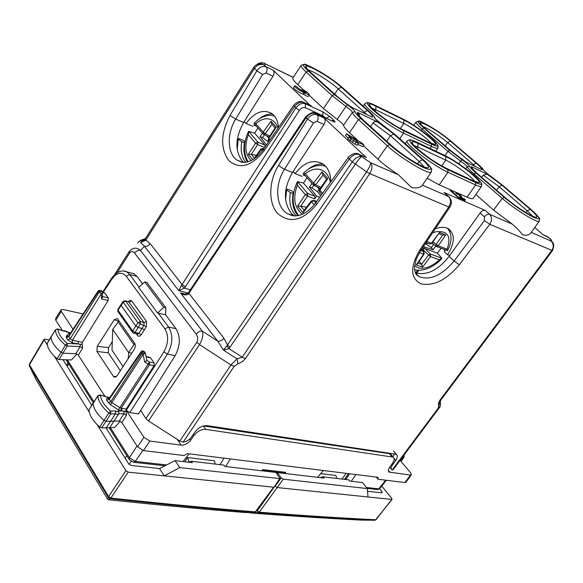 <?xml version="1.0" encoding="UTF-8"?>
<svg xmlns="http://www.w3.org/2000/svg" width="583" height="583" viewBox="0 0 583 583"><rect width="100%" height="100%" fill="white"/><g stroke="black" fill="none" stroke-linecap="round" stroke-linejoin="round"><path stroke-width="0.87" d="M364.914 156.878L366.328 157.599L324.126 118.006C325.525 119.697 325.482 121.847 324.01 124.463L292.506 172.481C283.425 188.447 283.076 202.119 291.471 213.487L294.277 215.907M422.507 185.051L422.238 185.445C420.321 187.631 416.779 188.353 411.62 187.595L398.451 174.798C390.333 169.478 383.497 164.268 377.952 159.181L363.464 145.721M357.685 140.343L349.465 132.705C345.777 129.258 343.795 126.781 343.504 125.272C343.088 124.084 340.975 122.124 337.163 119.391L323.47 108.547L309.085 95.182M303.109 89.629L297.782 84.673C293.686 80.818 292.112 78.472 293.067 77.634L301.054 65.558M310.025 105.232L273.157 70.193C274.411 71.731 274.353 73.749 272.975 76.256L244.211 121.599L246.048 123.472L252.854 126.336M348.962 137.202L347.832 138.892L354.828 144.169L357.401 145.313L358.53 143.622L356.322 141.567L363.96 144.985L361.759 142.944L346.63 133.769L351.549 138.36L348.962 137.202L351.163 139.257L358.53 143.622M346.63 133.769L345.515 135.453L348.357 138.113M357.955 144.482L362.837 146.654L363.96 144.985M308.334 96.348L308.276 96.428C307.722 96.61 306.221 95.947 303.765 94.431L303.036 94.089C301.549 94.395 292.418 88.04 293.599 87.523L294.583 85.985M336.121 95.452C340.385 99.263 345.777 103.329 352.307 107.629L372.34 117.227C373.149 116.469 371.531 114.261 367.479 110.61L341.412 87.348C326.254 73.443 293.431 56.996 310.069 71.877L336.216 95.503C340.465 99.314 345.865 103.373 352.402 107.68M370.533 126.569L373.55 122.241L375.372 121.599L377.609 121.942L357.583 112.395L359.252 114.057L359.31 116.112M369.739 173.625L366.561 171.832C369.382 167.481 370.722 164.442 370.599 162.723C372.624 165.514 372.34 169.143 369.753 173.603L245.428 358.654L242.39 361.671L237.9 363.821L237.004 358.858L230.948 364.98L179.841 441.01L148.476 420.984L145.896 418.587L140.656 410.468M451.227 151.092L466.094 162.154L481.988 169.762C482.112 168.8 480.166 166.592 476.165 163.145L450.419 141.144C435.195 127.874 408.843 114.669 425.364 128.777L451.227 151.092L466.16 162.183M435.246 228.886C440.544 226.882 444.938 226.838 448.429 228.755C455.206 234.147 454.929 242.812 447.606 254.749L449.726 255.536L480.115 212.992C481.857 210.82 483.555 209.953 485.209 210.397L444.137 192.507L448.582 196.529C451.089 199.408 451.147 202.891 448.764 206.98L449.901 207.103C452.197 203.416 451.81 199.918 448.75 196.609L422.442 185.19M415.497 273.157L418.944 276.597C430.021 280.722 441.732 275.548 454.07 261.067L484.437 220.571L489.764 224.295C492.139 220.432 492.096 217.102 489.618 214.311L512.282 224.134L493.568 210.069L475.874 194.467M473.265 198.227L473.112 198.446C472.419 199.043 470.401 198.614 467.056 197.156L439.254 184.877L427.113 178.23M458.53 197.207L463.339 199.313L465.03 200.829L458.61 198.023L450.2 190.473L451.81 191.18L458.53 197.207L458.209 197.666M459.79 196.617L460.33 195.852L457.283 193.687L457.742 194.299L456.678 193.833L455.76 192.609C458.347 193.534 460.381 194.984 461.853 196.937L461.095 197.302L465.402 199.699L461.153 197.841L459.535 196.231L460.315 195.866L459.783 196.609M244.211 121.599L243.665 122.466C235.182 137.799 234.716 150.64 242.258 160.988L243.752 162.387M131.765 353.196L128.697 352.584L112.701 329.402L118.976 320.869M128.194 358.676L128.697 352.584L134.79 343.453M179.841 441.01L183.098 442.162C186.356 441.739 189.096 440.099 191.311 437.25L195.254 431.682C198.708 427.434 202.636 425.415 207.045 425.626L396.374 454.303C397.839 455.556 397.621 457.604 395.726 460.439L394.013 458.406M148.476 420.984L199.51 344.64C202.585 339.117 203.518 334.62 202.323 331.151C199.991 330.882 197.943 331.887 196.172 334.168C197.943 336.675 198.162 339.364 196.821 342.25L199.51 344.64L230.948 364.98L234.133 366.401L183.098 442.162M196.172 334.168L134.658 253.095C136.276 250.93 138.215 250.041 140.481 250.42L144.467 246.281L140.583 242.696L144.446 240.116M134.658 253.095C133.019 251.098 131.328 251.091 129.586 253.088L129.462 251.207C133.055 247.447 136.728 247.185 140.481 250.42L202.323 331.151L217.787 341.179L223.435 350.07L228.995 348.634L226.94 345.799L223.435 350.07L237.004 358.858L242.258 357.241L228.995 348.634L355.266 164.268C358.224 159.997 360.309 157.454 361.526 156.638L357.933 153.81M263.961 63.219L265.615 64.13L264.274 65.077C260.71 63.132 257.46 63.532 254.523 66.273L254.275 66.549M143.549 239.219L145.386 238.651M253.656 67.409L145.437 238.593L145.83 240.065L140.583 242.696L144.008 239.219L141.931 239.773L139.548 241.063L137.675 242.958M393 469.869L391.878 469.883C390.748 468.907 390.923 467.304 392.41 465.066L395.726 460.439M417.129 274.79L418.383 276.313M416.371 271.875L416.488 273.099M293.103 171.577L295.129 173.654L301.987 176.35M481.689 177.341L483.22 175.14L487.169 174.2L471.29 166.629L472.675 169.07M444.902 193.126L444.137 192.507M512.282 224.134C516.786 228.048 520.174 231.575 522.463 234.701C526.187 235.816 528.949 235.27 530.734 233.069L530.945 232.777M531.251 232.355L551.117 241.049C553.704 243.832 553.923 246.981 551.766 250.486L439.903 400.251C438.409 402.642 438.015 404.42 438.737 405.586L440.792 400.135L439.903 400.251M451.81 191.18L451.49 191.632M463.339 199.313L462.917 199.903M464.279 198.701L463.995 199.087M259.224 118.917C263.684 115.237 268.151 113.641 272.64 114.122M246.048 123.472C254.56 112.133 263.188 108.839 271.94 113.583C275.825 116.505 277.996 121.155 278.463 127.524M243.665 122.466L235.67 119.107C226.583 133.594 227.268 154.058 237.288 160.274L241.734 162.191M112.701 329.402L112.002 350.215L123.064 366.547M256.753 64.611C259.311 62.527 262.066 62.235 265.01 63.736L293.22 77.401M439.137 407.809L440.486 404.806L440.15 401.344M415.242 272.56L416.707 273.172C427.703 275.307 438.518 269.696 449.143 256.352L449.726 255.536M416.153 272.225L418.31 273.602M444.938 249.662L444.29 251.579L447.606 254.749M394.421 453.742L392.913 456.861M292.892 215.783L287.069 213.487C275.708 206.615 274.535 184.505 284.46 169.31L292.506 172.481M295.129 173.654C304.195 162.038 313.545 158.838 323.179 164.071C328.163 167.817 330.699 173.741 330.794 181.838M308.29 169.223C313.224 165.215 318.245 163.539 323.354 164.202M542.919 234.621L534.735 227.516M448.516 228.806L450.047 232.398M445.47 249.859L444.29 251.579M449.945 207.038L420.897 250.216M551.117 241.049L552.188 242.032L553.828 245.953M264.274 65.077L266.139 66.834C262.729 65.704 259.639 67.03 256.877 70.805L253.7 67.337L254.516 66.265M273.157 70.193L266.139 66.834C267.4 68.379 267.371 70.426 266.052 72.984L262.612 74.507L256.877 70.805L230.001 115.47C220.636 133.5 220.25 148.563 228.842 160.668C239.73 169.704 251.506 166.395 264.179 150.727L263.538 149.241L293.672 105.399M326.181 118.262L322.844 115.747L305.324 107.724C303.175 107.061 301.185 107.942 299.363 110.369L295.829 108.001L293.73 105.312C297.111 101.559 300.5 100.589 303.889 102.389L303.029 101.981M264.179 150.727L294.466 106.696C297.432 102.863 300.646 101.486 304.086 102.564L310.928 105.647M226.94 345.799L227.457 344.939L223.879 338.169C222.108 340.428 220.075 341.434 217.787 341.179L180.424 292.826C182.858 294.94 185.452 295.413 188.207 294.247L306.068 117.781L307.467 119.114L278.506 165.506L284.46 169.31L313.486 122.991L307.467 119.114C310.426 115.179 313.625 113.736 317.072 114.785L315.746 113.532L333.265 121.541C335.385 122.423 335.611 122.029 333.935 120.36L331.618 120.747M264.157 65.019C260.441 63.634 257.19 64.771 254.399 68.437L145.83 240.065L150.188 243.658C148.592 245.786 146.683 246.66 144.467 246.281L178.741 290.64L188.083 293.052M548.712 237.507L543.159 234.811M550.928 240.888L550.308 238.892L551.817 241.449M550.461 238.986L552.757 242.812M230.161 347.337L227.457 344.939L352.278 161.906L349.268 159.028C352.467 155.034 355.798 153.526 359.274 154.517L366.328 157.599M245.428 358.654L242.258 357.241L366.561 171.832L352.278 161.906C355.426 157.804 358.509 156.055 361.526 156.638L370.599 162.723L398.451 174.798M145.247 240.706L144.54 239.985L145.342 238.739M440.282 401.986L440.289 402C440.573 405.28 440.158 407.313 439.043 408.107L438.161 408.231L392.111 470.022M415.577 273.31L418.937 276.597L416.801 275.081L415.672 273.493L414.615 270.148L414.469 267.167L416.233 259.114L420.846 250.289L419.665 250.253C409.864 267.262 410.374 278.492 421.181 283.943C433.941 286.224 446.665 279.818 459.346 264.733L454.07 261.067L449.143 256.352M348.313 157.446L315.68 202.877L316.467 204.655L349.268 159.028L348.372 157.366C346.44 158.751 354.07 150.698 359.019 154.298L366.073 157.381M181.349 285.437L178.741 290.64L184.294 288.17L181.349 285.437L182.056 284.533L150.188 243.658M185.642 294.167L180.424 292.826L184.199 294.087M188.601 292.382L187.806 293.351L188.207 294.247M303.524 91.188L303.794 90.773L302.3 89.177C306.658 91.735 308.997 93.615 309.318 94.818C308.764 95 307.263 94.329 304.807 92.814L303.765 94.431M302.3 89.177L301.644 90.197M303.794 90.773L306.141 92.653L301.039 90.241L295.858 86.124L294.641 85.898C293.46 86.408 302.599 92.763 304.078 92.464L304.807 92.814M354.121 139.512L357.532 141.05L351.928 137.471L354.121 139.512M354.828 144.169L355.958 142.478M352.62 142.099L353.75 140.416M350.033 140.948L351.163 139.257M268.493 142.033L262.525 137.522L260.033 136.67L266.511 144.912M266.599 135.817L268.588 137.901M262.437 133.164L260.033 136.67M257.912 127.954L254.654 133.15L264.93 145.087L265.112 146.952M263.713 148.986L263.188 148.468L260.914 149.044L261.118 149.678L263.844 148.796M263.917 148.694L262.824 148.337M260.878 149.088L253.605 159.188M256.316 155.369L251.237 154.269L248.3 154.342L252.789 159.691M264.718 147.528L257.671 144.635L257.883 142.172L255.565 143.17L248.329 134.695L248.649 131.394L254.654 133.15M269.951 139.905L268.515 138.018L275.22 127.764L276.225 127.181L268.785 138.565L269.215 140.977M275.125 127.896L271.882 124.23L270.993 121.271L276.225 127.181M270.993 121.271L263.166 132.101L263.501 134.279L265.207 133.667L263.166 132.101L255.835 123.676L254.006 123.45C259.326 117.737 265.17 115.07 271.518 115.456L274.52 116.053M427.186 243.002L426.333 244.19L425.196 243.825M433.577 244.146L431.792 243.366M435.785 246.041L433.14 249.713L431.303 247.68L426.333 244.19M433.14 249.713L424.548 247.032L423.681 246.07M424.548 247.032L422.682 249.524L430.487 256.586L430.502 254.086L428.461 255.186L421.604 264.303L419.294 261.104M414.63 265.323C417.188 268.129 420.977 268.931 426.005 267.735C430.662 266.482 435.122 263.844 439.393 259.814L441.841 258.225L437.396 253.146L424.788 248.504L422.682 249.524M437.396 253.146L441.178 248.249M421.604 264.303L422.573 267.101L430.487 256.586L439.393 259.814M417.341 263.961L416.24 264.893L422.573 267.101M424.06 251.951L423.652 251.586L423.63 254.101L419.403 252.57M442.592 235.117L436.135 244.51L436.259 246.405L438.241 245.815L432.972 241.799M439.021 233.725L442.723 235.168L445.718 234.949L438.241 245.815L447.11 249.152L447.525 250.61L436.725 246.58M429.868 244.007L431.828 243.322L439.473 232.5L445.718 234.949M320.759 195.808L317.429 191.639L311.949 187.901L309.413 187.099L316.635 196.187L319.79 197.163M316.933 186.822L319.513 189.526M312.043 183.434L309.413 187.099M307.037 177.691L303.495 183.12L314.878 196.274L314.776 198.905L316.635 196.187M315.746 202.789L313.61 200.414L311.242 201.004L311.497 201.754L313.909 200.661L316.715 201.441M316.809 201.31L313.144 200.268M311.213 201.04L303.707 210.886L303.094 212.773L311.497 201.754L314.164 204.866M306.52 207.198L300.602 206.083L297.49 206.127L303.094 212.773M314.776 198.905L307.547 196.107L307.737 193.49L305.332 194.576L297.301 185.226L297.498 181.605L303.495 183.12M322.508 193.381L319.455 189.613L326.655 179.047L327.821 178.478L319.783 190.262L319.754 192.252L321.707 194.489M326.582 179.156L322.916 175.031L322.005 171.956L327.821 178.478M322.005 171.956L313.537 183.128L313.843 185.358L315.68 184.775L313.537 183.128L305.412 173.836L303.349 173.377M118.655 413.894L117.562 414.447L115.325 413.828L110.697 413.872L108.766 413.026C101.741 406.708 98.119 401.009 97.9 395.915L98.002 395.646M123.96 411.197L126.088 411.605L126.54 415.242L123.953 413.719L123.96 411.197L121.045 410.906L121.169 408.187L121.862 408.297L121.738 411.008L117.875 411.044L118.91 412.553L118.772 413.639M117.875 411.044L117.416 411.693L115.857 411.059L115.325 413.821L110.697 421.196L114.02 421.269M115.857 411.059L110.639 411.102L110.697 413.872L106.055 421.283L103.949 420.365C96.909 414.017 93.295 408.26 93.12 403.093L97.944 395.726M93.156 402.911L89.01 409.791L97.9 395.915L100.567 395.31C100.815 400.018 104.175 405.28 110.639 411.102L108.766 413.026L99.7 427.018L101.639 427.864L109.611 427.827M109.473 397.941L99.999 394.88M109.181 398.364L109.291 399.195L106.82 400.412C106.033 398.925 106.514 398.255 108.263 398.408L108.358 398.816L109.13 398.444M108.38 402.817L110.85 401.6L111.863 402.569L110.42 404.733L106.82 400.412M125.811 411.19L126.19 409.084L154.08 365.716L149.401 364.82L121.169 408.187L119.85 407.663L118.415 409.834L110.42 404.733M118.713 413.777L123.953 413.719L119.26 421.035L114.115 421.13M106.288 427.747L110.697 421.196L106.055 421.283L101.639 427.864M120.28 421.283L114.53 427.536L109.721 427.66M119.26 421.035L121.854 422.529L137.552 446.818L143.462 450.586L183.973 455.534L187.537 453.632L377.959 477.288L378.112 479.27L404.915 482.549L405.797 482.323L411.379 474.875L410.49 475.094L404.915 482.549M89.01 409.791C89.155 414.965 92.719 420.707 99.7 427.018M149.671 357.284L150.472 357.707L154.203 363.005L149.518 362.087L119.85 407.663L111.863 402.569L143.017 354.398L141.96 353.458L110.85 401.6L109.291 399.195L141.254 352.453L144.198 351.447L144.905 352.453L141.96 353.458L141.13 351.644L142.624 350.813L144.212 351.469M144.511 351.892L144.205 351.454M145.211 352.897L145.4 353.429L143.017 354.398L144.759 362.094L149.401 364.82L149.518 362.087L146.901 360.411L144.759 362.094M145.364 353.276L146.901 360.411M154.08 365.716L154.203 363.005M104.94 396.353L78.304 355.113L75.812 353.67L62.993 353.203L60.967 352.3C54.336 346.44 51.042 341.281 51.071 336.814L55.531 329.745M62.374 330.459L55.764 320.235L55.574 318.617L60.989 309.988M73.043 329.249L61.324 311.388L61.12 309.784L63.204 309.537L83.078 313.938M165.63 314.835L165.893 307.839L146.894 282.493L144.722 281.932L138.681 287.47L157.585 313.042L165.63 314.835L175.971 328.71C180.686 336.719 180.402 345.712 175.104 355.696L138.484 413.915L129.732 412.596L126.249 410.366L143.892 437.272L149.824 441.054L143.462 450.586M82.006 344.32L82.64 348.066L80.148 346.601L80.148 344.218L82.006 344.32L82.378 342.359L108.168 300.456L108.307 297.928L104.969 293.191L102.44 292.579M82.378 342.359L78.29 341.412L78.151 343.948L80.148 344.218M102.557 296.82L101.5 298.882L101.325 293.694L102.419 292.761L101.887 291.34L99.066 292.243L101.325 293.694L72.379 340.232L72.234 342.775L78.151 343.948L67.22 343.445L67.278 346.04L80.148 346.601L75.812 353.67M104.335 292.834L104.969 293.191M146.311 326.713L146.53 321.459L131.773 301.076L129.288 302.191L125.432 300.85L123.115 301.484L123.224 302.213L125.709 301.112L140.408 321.561L140.233 324.177L138.142 327.537L142.041 328.397L143.972 325.256L144.016 322.61L140.408 321.561L137.887 322.705L146.311 326.713L144.365 329.876L142.041 328.397L138.856 333.294L137.406 333.942L133.944 333.199M146.53 321.459L144.016 322.61L128.654 301.819M115.135 377.259L114.487 377.208L116.986 375.875L134.564 348.896L135.46 346.091L134.862 343.547L117.693 319.039L117.19 318.537L114.232 319.739L118.495 321.182M120.346 370.722L108.285 352.795L108.547 347.643L112.293 341.638M108.547 347.643L97.259 346.295L114.232 319.739M97.259 346.295L96.931 351.483L113.481 376.421L114.479 377.208M47.434 343.03L47.274 343.3C47.216 347.774 50.473 352.926 57.047 358.749L58.912 359.58L71.439 359.951L76.854 353.954M130.803 272.953L134.068 273.813L137.02 276.422L142.58 283.892M102.572 297.279L102.404 292.36L104.648 292.914M72.234 342.775L67.781 339.918L70.149 338.803L72.379 340.232L78.29 341.412M70.434 333.228L66.695 331.836M400.12 460.315L410.6 472.755L411.372 474.883M376.334 477.083L378.112 479.27M410.49 475.094L389.094 472.07C387.965 471.1 388.147 469.497 389.626 467.275L392.497 463.259C394.385 460.432 394.596 458.391 393.146 457.138L205.792 429.387C201.39 429.19 197.469 431.209 194.03 435.443L190.605 440.26C187.879 443.634 184.724 445.259 181.138 445.142L149.824 441.054M203.46 425.911L389.429 453.691L391.339 454.98M189.205 453.844L183.018 461.554M66.6 332.011L65.187 331.108L64.203 331.246L58.03 329.278C58.074 333.352 61.135 338.074 67.22 343.445L65.42 345.202L67.278 346.04L58.912 359.58M102.222 291.806L101.274 290.451L98.432 291.332L68.743 336.631L66.375 337.746L67.781 339.918M101.588 290.902L101.274 290.451L98.33 290.655L99.066 292.243L70.149 338.803L68.656 335.946L98.279 290.742L68.656 335.946M137.675 334.023L137.544 335.451C138.667 336.697 139.876 336.478 141.159 334.795L138.856 333.294L135.001 332.456L138.142 327.537L135.817 326.035L121.082 305.339L120.958 304.632L123.064 301.557M64.203 331.246L57.79 329.001L55.502 329.861C55.502 334.263 58.803 339.379 65.42 345.202L57.047 358.749M47.274 343.3L55.582 329.665L57.564 328.921M63.693 330.882L63.285 330.75M355.929 474.547L351.279 481.267M262.029 470.466L283.95 473.039L285.779 472.31L262.714 469.585L261.782 470.78M285.779 472.31L284.934 473.491M323.376 470.51L317.604 477.317M230.351 458.952L225.555 466.538M296.324 215.863C290.749 210.448 288.767 202.665 290.363 192.528L286.61 189.941L285.583 199.692M289.999 214.522L290.523 215.229M286.61 189.941L285.626 191.188M285.641 191.078L286.53 189.854M245.844 162.249C241.668 157.242 240.313 150.385 241.77 141.676L238.207 139.213L237.208 149.678M240.655 161.571L240.947 162.016M238.207 139.213L237.113 140.7M241.77 141.676L244.445 142.748L244.824 141.888L243.395 140.401L238.753 138.521L238.126 139.133M403.837 455.33L403.589 457.196L404.092 457.152M403.91 455.228L404.31 455.87M137.02 276.422L129.739 274.52L126.788 271.904M134.09 273.821L123.873 271.051M175.104 355.696L167.438 354.129C172.889 344.108 173.268 335.079 168.574 327.041L164.88 328.827L126.168 276.174C121.658 271.438 116.826 272.501 111.681 279.374L111.506 278.382C117.613 269.776 124.463 270.242 126.773 271.897M165.893 307.839L163.706 307.314L144.722 281.932M157.585 313.042L163.706 307.314M246.172 157.92L245.319 157.585M294.058 209.042L294.925 209.355M348.561 473.68L349.13 474.394M290.363 192.528L293.06 193.534L293.285 192.448L291.704 190.794L287.018 189.038M297.92 215.644C293.256 210.142 291.638 202.767 293.06 193.534M293.03 193.702L293.285 192.448M247.527 161.914C244.204 156.914 243.177 150.531 244.445 142.748M243.905 149.124L244.824 141.888M140.314 411.015L140.904 411.11M345.828 479.525L349.538 473.76M220.104 464.658L223.93 458.158M184.709 461.751L187.602 457.531L188.936 461.984M215.309 464.097L214.362 460.767L187.602 457.531M341.944 479.066L346.215 473.345M320.723 473.636L335.815 475.458L336.828 478.461M345.318 479.466L346.71 478.162M344.378 479.35L348.598 473.636M362.488 482.578L367.275 488.569L283.258 479.175L281.203 477.863L277.304 472.602L324.002 478.067L323.048 476.828L348.845 479.882L349.8 481.092L362.488 482.578M381.748 486.047L391.834 498.465L391.761 499.442L368.011 496.978L367.275 488.569M368.011 496.978L277.202 487.563L275.154 486.258L281.203 477.863M367.516 491.28L382.033 492.832L382.12 491.87L379.599 488.751M323.048 476.828L320.001 477.601M276.699 473.403L277.304 472.602M274.943 485.967L257.249 510.89L259.282 512.187L283.258 479.175M392.111 499.347L375.685 519.759C340.618 518.054 301.819 515.525 259.282 512.187L258.386 512.712L248.803 512.501M249.101 512.493L249.801 512.887C290.363 516.021 327.537 518.425 361.307 520.094L374.847 520.233L375.685 519.759L374.935 520.225M256.425 510.905L257.249 510.89L258.386 512.712C300.937 516.035 339.758 518.542 374.84 520.233M97.055 424.533L125.884 470.641L128.231 472.128L164.304 475.866L159.553 468.579L131.088 465.423L128.77 463.951L105.938 427.754M63.022 359.704L91.735 405.229M159.553 468.579L175.075 460.621L192.375 462.647L191.435 461.277L223.93 465.117L224.878 466.458L275.992 472.449L280.102 478.628L179.746 467.602L175.075 460.621M245.873 512.559L254.407 512.391L255.303 511.867L273.653 487.199L164.304 475.866L179.746 467.602M188.287 462.173L191.435 461.277M89.243 412.035L54.379 356.286M47.391 345.107L44.148 339.918L29.471 364.769L29.412 364.098L44.024 339.357M44.148 339.918L44.075 339.27L44.927 339.131L49.183 339.969M279.585 478.767L274.17 487.06L255.303 511.867C212.576 508.449 164.442 503.858 110.908 498.093L108.722 499.784M280.11 478.621L274.207 487.016M128.231 472.128L110.894 498.064L108.569 496.592L29.471 364.769L29.318 365.774M245.545 512.552L245.713 512.559C204.946 509.353 159.356 505.097 108.948 499.806L107.359 498.793L108.365 497.671L110.908 498.093L108.351 497.634L109.968 498.691C163.517 504.433 211.665 508.995 254.407 512.391L254.647 512.377M35.913 379.329L29.339 365.825M326.808 118.546L326.305 118.072L329.803 116.513L322.895 111.87L305.39 103.781L304.086 102.564L311.14 105.822M329.803 116.513L333.935 120.36M324.01 124.463L317.05 121.33C318.471 118.662 318.478 116.483 317.072 114.785L324.126 118.006M366.605 114.479L364.149 112.118L363.552 113.022M308.167 70.004C313.1 70.849 330.444 81.751 338.14 88.791L334.671 94.103M367.479 110.61L364.149 112.118L338.14 88.791L341.412 87.348M336.653 95.896L310.069 71.877M389.684 144.693L387.309 145.779L358.458 119.551L360.79 118.517L389.684 144.693C398.393 152.622 414.739 163.619 423.877 167.707C433.031 171.344 433.147 168.961 424.22 160.573L395.719 135.132M382.586 124.871L395.405 134.87M424.22 160.573L395.456 134.899L382.55 124.849C377.922 121.541 375.292 119.187 374.658 117.802L375.445 118.925M337.163 119.391L347.213 104.634L334.423 94.635L308.378 71.039C290.057 54.62 326.305 72.817 343.001 88.128L369.068 111.375C372.369 114.334 374.235 116.476 374.658 117.802M347.213 104.634C351.906 107.993 354.537 110.369 355.105 111.776L352.409 112.33L343.504 125.272M360.79 118.517C357.328 115.354 355.433 113.109 355.105 111.776M377.609 121.942L393.816 134.119L422.639 159.844C430.706 167.438 430.589 169.58 422.281 166.272C411.78 161.068 401.483 154.131 391.382 145.466L362.48 119.311C358.254 115.434 356.621 113.124 357.583 112.395M310.615 72.336L310.163 71.92C307.307 69.297 305.988 67.657 306.221 67.009L307.124 68.932M253.707 125.053L256.382 126.183M145.896 418.587L196.821 342.25M129.586 253.088L117.183 272.662M371.779 108.176L375.867 109.815L374.964 111.171M431.26 143.367C428.308 139.104 412.261 127.466 403.815 123.458L400.383 128.508M303 174.893L305.426 175.847M475.779 166.789L473.287 164.53L472.718 165.324M422.799 126.402C429.868 129.455 438.132 134.819 447.584 142.485L445.215 145.881M431.5 171.657L431.252 172.094C429.416 175.352 400.659 158.212 387.309 145.779L377.952 159.181M422.238 185.445L431.252 172.094C430.735 167.933 435.341 172.313 424.271 160.602L424.533 160.835M349.465 132.705L358.458 119.551C354.756 116.17 352.744 113.765 352.409 112.33C351.943 111.156 349.742 109.159 345.806 106.346L332.135 95.634L306.126 71.993L308.378 71.039M334.423 94.635L332.135 95.634L323.47 108.547M297.782 84.673L306.126 71.993C302.016 68.218 300.405 65.945 301.302 65.194L304.18 64.319C304.158 63.43 309.624 65.988 320.584 71.986C329.329 77.437 336.821 82.822 343.059 88.157L369.389 111.644M369.068 111.375L369.126 111.404C372.85 114.858 374.782 117.059 374.913 117.999C373.514 117.365 376.064 119.646 382.557 124.842M363.02 119.763L362.48 119.311M391.382 145.466L391.907 145.91M393.816 134.119L390.435 135.686L419.192 161.476L422.639 159.844M417.545 163.852L419.192 161.476L424.242 167.037M372.923 122.882L390.435 135.686L386.689 141.188M485.209 210.397L489.618 214.311C487.956 213.866 486.222 214.712 484.415 216.832L480.115 212.992M429.409 142.507L430.021 142.835C447.657 151.478 420.27 127.815 403.822 119.996L403.815 123.458L375.867 109.815L375.889 106.266C356.402 96.341 383.993 120.892 402.168 129.433L402.081 129.353C391.965 124.58 370.941 109.713 369.833 105.239L370.671 107.024M401.563 129.105L429.933 142.762L434.342 144.227L432.98 144.088M476.165 163.145L473.287 164.53L447.584 142.485L450.419 141.144M451.577 151.369L425.364 128.777M458.792 163.823L461.802 159.604L449.887 150.443L424.016 128.114C405.797 112.541 434.918 127.152 451.694 141.778L477.433 163.757C480.691 166.549 482.739 168.647 483.584 170.054C484.582 171.497 487.169 173.705 491.338 176.678L503.297 185.846L531.448 209.88C540.31 217.765 541.257 220.352 534.283 217.648C524.991 212.999 514.993 206.251 504.302 197.404L502.269 198.395L493.568 210.069M461.802 159.604C466.028 162.613 468.623 164.851 469.592 166.323L467.18 166.804C466.378 165.579 464.206 163.699 460.665 161.178L447.919 151.361L444.916 155.544M504.302 197.404L475.925 172.911C472.507 169.945 470.394 167.751 469.592 166.323M487.169 174.2L502.036 185.248L530.195 209.312C538.211 216.446 539.056 218.778 532.731 216.315C524.321 212.11 515.292 206.003 505.629 198.009L477.258 173.545C473.068 169.893 471.079 167.583 471.29 166.629M425.714 129.069L425.422 128.814C421.917 125.688 420.336 123.909 420.664 123.487L421.407 124.973M449.355 197.156L444.312 192.587M369.753 173.603L448.764 206.98L419.665 250.253M449.887 150.443L447.919 151.361L422.07 129.003L421.115 130.359M424.016 128.114L422.07 129.003C417.494 124.995 415.548 122.612 416.24 121.869L418.82 121.147C417.785 119.187 439.422 130.971 451.73 141.793L451.905 141.946M465.759 168.735L467.18 166.804C468.025 168.334 470.27 170.688 473.928 173.872L473.33 174.689M539.421 221.001L539.311 221.168C538.131 223.748 514.891 209.516 502.269 198.395L473.928 173.872L475.925 172.911M459.346 264.733L489.764 224.295L552.502 250.624L440.814 400.106M439.254 184.877L447.919 172.247L475.568 184.942L467.056 197.156M481.645 186.123L481.485 186.385C480.837 186.917 478.869 186.443 475.568 184.942L475.517 182.486L447.882 169.719C437.235 164.355 426.581 157.177 415.927 148.169C407.612 140.328 407.794 138.288 416.481 142.048L416.036 141.815M447.882 169.719L447.919 172.247C433.191 165.82 402.984 142.288 407.284 140.729L409.448 139.811C410.17 140.124 408.909 138.841 416.415 141.99L443.845 155.027M403.582 130.672C392.957 125.17 382.688 118.24 372.763 109.866C365.169 102.688 365.767 101.092 374.548 105.086L402.481 118.83C420.62 127.451 450.863 153.562 431.427 144.059L403.582 130.672L403.596 133.084L399.814 138.783M437.993 147.893L437.826 148.169C437.148 148.687 435.027 148.097 431.456 146.406L403.596 133.084C389.05 126.409 361.023 104.794 365.038 103.446L367.122 102.564C367.88 102.929 366.255 101.442 374.497 105.042L374.177 104.882M431.427 144.059L431.456 146.406L430.065 148.476M266.052 72.984L272.975 76.256M230.001 115.47L235.67 119.107L262.612 74.507M133.828 344.356L117.992 321.714M392.41 465.066L391.761 464.287M403.822 119.996L375.889 106.266M430.021 142.835L402.168 129.433M444.669 250.056L443.809 249.233M532.665 216.242L527.236 210.806L525.91 212.598M483.22 175.14L499.121 186.691L496.585 190.189M418.827 270.228L417.224 272.516M474.802 181.473C472.041 176.992 454.441 164.085 445.747 160.136L441.674 165.936M414.083 145.59L417.938 147.04L416.976 148.425M317.05 121.33L313.486 122.991M451.694 141.778L477.433 163.757M477.645 163.925L477.47 163.772C480.735 166.578 482.826 168.706 483.737 170.163L484.181 170.783M483.584 170.054L483.737 170.163C484.626 171.519 487.162 173.683 491.345 176.671L503.508 186.013M503.297 185.846L531.448 209.88M531.652 210.048L531.485 209.902C544.486 222.925 538.145 216.81 539.311 221.168L530.734 233.069M502.036 185.248L499.121 186.691L527.236 210.806L530.195 209.312M484.437 220.571L484.415 216.832M438.161 408.231L438.737 405.586M237.9 363.821L234.133 366.401M475.517 182.486C494.799 191.559 462.224 163.437 444.282 155.26L444.217 155.209C453.457 159.574 470.335 171.366 477.652 178.573C483.781 185.977 481.434 182.924 481.485 186.385L473.112 198.446M444.282 155.26L416.481 142.048M374.548 105.086L402.117 118.633M402.481 118.83L402.43 118.786C411.802 123.377 428.221 134.87 434.729 141.399C439.735 147.674 437.826 144.883 437.826 148.169L435.793 151.201M546.584 236.224L550.09 238.768M473.258 180.781L474.001 181.16C491.505 189.424 461.998 163.932 445.718 156.514L445.747 160.136L417.938 147.04L417.931 143.323C410.082 139.935 409.929 141.793 417.464 148.898C427.099 157.024 436.725 163.524 446.352 168.378L446.243 168.29C433.096 162.876 407.677 141.334 412.276 142.667L413.099 144.533M445.623 167.999L473.892 181.073L477.878 182.29L476.377 182.144M316.467 204.655C302.715 220.782 289.817 223.763 277.77 213.611C268.114 203.256 268.552 181.328 278.506 165.506M445.718 156.514L417.931 143.323M474.001 181.16L446.352 168.378M223.879 338.169L188.936 293.351L188.666 292.287L305.543 117.008M299.363 110.369L185.43 286.727L182.056 284.533L295.829 108.001C298.758 104.117 301.943 102.71 305.39 103.781L305.324 107.724M315.746 113.532C312.291 112.475 309.07 113.889 306.068 117.781L305.579 116.964C310.382 112.679 313.727 111.499 315.614 113.43L315.746 113.532M322.895 111.87L322.844 115.747L322.348 116.505M185.43 286.727L184.294 288.17L190.357 289.751M332.565 121.177L333.265 121.541M315.068 113.168L333.185 121.475M304.078 92.464L303.036 94.089M268.45 140.058L267.743 141.086M264.434 134.739L262.525 137.522M254.771 158.408L261.118 149.678L262.255 151.019M251.237 154.276L254.385 158.022M264.93 145.087L257.883 142.172L248.649 131.394M251.368 154.306L257.671 144.635L255.565 143.17L248.3 154.342M269.842 135.985L265.207 133.667L271.969 124.332M248.329 134.695C244.299 145.932 245.224 154.561 251.105 160.587M277.96 128.26C276.145 122.678 272.859 119.537 268.093 118.845C263.946 118.458 259.865 120.069 255.835 123.676M273.369 115.747L274.491 116.017M433.745 244.292L431.303 247.68M424.788 248.504L430.502 254.086L441.841 258.225M417.924 263.101L421.691 264.42M421.538 249.254L423.652 251.586L420.7 250.508M424.111 254.079L423.63 254.101L416.24 264.893M431.828 243.322L426.763 241.493M426.042 242.564L429.431 243.84L431.42 243.242L439.473 232.5M447.11 249.152C451.526 236.399 447.831 230.591 436.011 231.743L432.571 232.865M447.664 228.361L448.786 229.928M319.192 189.191L317.429 191.639M313.792 185.328L311.949 187.901M300.609 206.083L304.166 210.288M314.878 196.274L307.737 193.49L297.498 181.605M300.748 206.112L307.547 196.107L305.332 194.576L297.49 206.127M321.014 187.318L315.68 184.775L323.004 175.133M297.301 185.226C292.688 198.409 294.415 208.073 302.49 214.216M330.401 182.384C328.761 174.805 324.891 170.425 318.792 169.238C314.244 168.647 309.784 170.185 305.412 173.836M323.266 165.696L325.642 166.264M121.045 410.906L118.415 409.834M109.057 398.532L108.263 398.408M126.088 411.605L124.879 411.146M121.862 408.297L126.19 409.084M126.54 415.242L121.854 422.529M146.173 356.862L150.472 357.707M61.324 311.388L55.764 320.235M143.892 437.272L137.552 446.818M82.64 348.066L78.304 355.113M82.261 344.706L81.059 344.225M108.168 300.456L101.5 298.882M102.55 296.55L108.307 297.928M137.544 335.451L136.313 333.709M144.365 329.876L141.159 334.795M131.773 301.076C130.709 299.924 129.557 300.136 128.311 301.717M108.285 352.795L96.931 351.483M116.352 376.633L113.481 376.421M132.443 332.15L118.116 311.839L118.021 310.214L132.676 330.962L135.001 332.456L133.565 333.119L132.749 332.594L132.676 330.962L137.887 322.705L123.224 302.213L118.021 310.214L117.897 309.507L120.907 304.712M128.938 301.907L125.075 300.733M205.792 429.387L203.358 425.947M194.03 435.443L193.316 434.415M391.944 456.693L389.429 453.691M67.344 359.835L93.929 401.745M110.355 427.638L129.426 457.706L137.005 445.973M142.806 450.462L135.263 461.415L129.426 457.706L129.47 459.798M133.339 462.239L135.263 461.415L166.629 464.95M70.383 333.308L68.845 333.556L66.229 336.333L66.375 337.746M70.018 333.862L68.845 333.556M66.229 336.333L68.612 336.019M366.408 487.483L378.761 488.875L385.603 480.188M386.318 480.275L379.693 488.641L376.968 489.523M402.656 456.912L403.589 457.196L400.74 461.051M126.249 410.366L163.881 351.87C168.516 343.351 168.851 335.67 164.88 328.827M103.155 292.549L111.681 279.374M158.263 313.1L168.574 327.041L175.971 328.71M126.168 276.174L129.739 274.52L139.06 287.12M129.732 412.596L167.438 354.129L163.881 351.87M292.659 196.602L293.169 196.792M190.605 440.26L189.745 439.014M181.138 445.142L177.159 439.305M390.078 472.434L388.358 470.35M129.149 464.418L131.16 461.357M125.156 458.223L126.832 455.658M67.198 366.328L68.707 363.872M345.69 479.284L344.524 479.153M381.377 492.759L382.12 491.87M391.761 499.442L376.086 519.635M125.884 470.641L108.569 496.592L108.351 497.634L29.325 365.796L29.347 364.207M107.491 499.004L36.059 379.584M425.473 167.532L427.15 167.627C424.847 169.063 401.636 155.114 391.47 145.517L362.575 119.362C358.079 114.683 356.49 112.708 357.816 113.437L358.705 115.485M129.127 251.71L114.64 274.6M293.264 77.328L265.294 63.868M145.451 238.571L139.009 241.493M416.109 122.051L413.755 125.36M407.102 140.991L405.229 143.615M364.849 103.73L363.194 106.121M263.465 149.35C256.688 158.314 249.867 162.65 243.002 162.351L237.288 160.274L242.572 162.314M258.342 63.518C266.759 61.987 264.449 64.465 265.054 63.715L265.054 63.715M265.01 63.736L265.615 64.13M439.043 408.107L392.971 469.905M391.317 469.206L389.663 467.223M417.574 270.155L416.364 271.889M315.607 202.979C308.779 211.709 301.681 216.023 294.32 215.914L287.069 213.487L293.839 215.885M534.356 216.985L535.857 217.16C534.443 218.37 515.408 206.717 505.687 198.038L477.324 173.574C468.79 165.499 472.565 168.188 471.705 167.299L472.441 168.866M552.196 242.032C553.974 243.271 554.076 246.128 552.509 250.624M542.962 234.643L547.677 236.705L550.308 238.892M551.941 241.756L551.059 239.54M396.382 454.303L393.554 450.95M184.294 294.102L182.413 293.621C182.865 294.4 184.658 294.32 187.784 293.38M309.318 94.818L308.276 96.428M268.486 138.062L268.523 140.175M269.127 137.078L263.793 134.418M248.132 161.746C243.184 152.965 243.257 142.988 248.358 131.816M262.918 133.718L254.035 123.487M421.575 249.203L423.812 251.674L424.089 254.108L417.275 264.055M432.134 242.907L435.844 246.092M424.635 269.506C430.837 267.765 436.492 264.186 441.586 258.786M414.542 269.557C416.86 270.403 420.11 270.41 424.3 269.594M447.518 228.296C452.211 234.235 452.211 241.675 447.525 250.61M319.426 189.65L319.455 191.916M320.271 188.411L314.193 185.525M298.496 215.535C291.777 205.937 291.376 194.737 297.286 181.932M313.224 184.782L303.364 173.494M325.686 166.315L322.428 165.565C315.505 164.887 309.136 167.496 303.32 173.391M109.502 427.98L118.538 414.09L118.91 412.553M97.995 395.646L100.283 394.968L109.611 397.73M109.196 398.342L141.071 351.717M146.114 356.577L150.071 357.364M70.543 333.061L64.997 330.845L63.11 330.692M393.153 457.145L390.61 454.121M117.846 309.595L117.802 311.395M47.354 343.103L51.093 336.697M66.127 359.798L93.295 402.7M109.378 428.097L129.062 459.178M133.383 462.246L129.448 459.768M164.989 465.795L133.981 462.319M376.961 489.523L367.166 488.423M379.693 488.641L377.573 489.589M403.983 455.134L404.085 457.167L401.009 461.364M102.455 292.382L111.433 278.492M292.804 195.225L293.285 195.4M389.087 472.07L388.533 471.392M66.564 365.322L68.065 362.859M254.625 512.384L255.828 511.714"/></g></svg>
